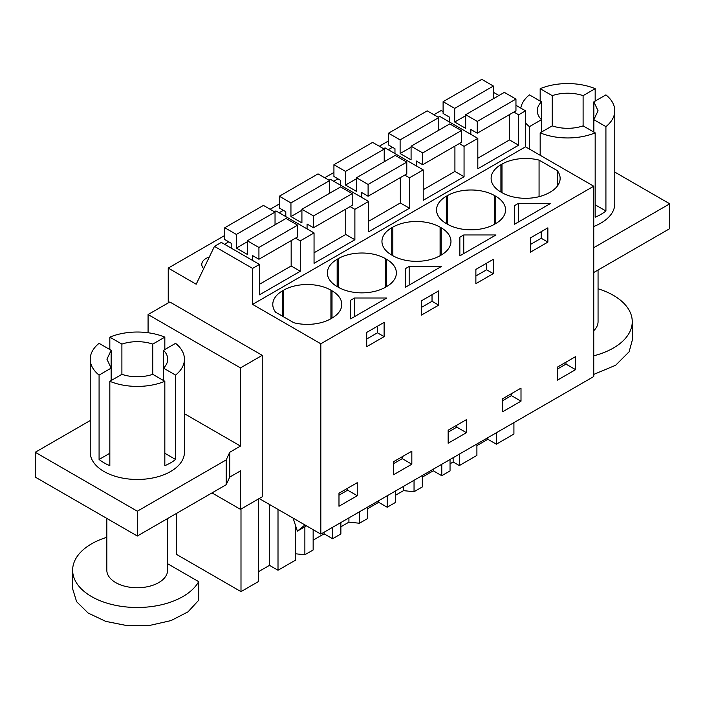<?xml version="1.0" encoding="UTF-8"?>
<svg xmlns="http://www.w3.org/2000/svg" width="705" height="705" viewBox="0 0 705 705"><rect width="100%" height="100%" fill="white"/><g stroke="black" fill="none" stroke-linecap="round" stroke-linejoin="round"><path stroke-width="1.06" d="M259.202 498.541L320.819 534.108L593.751 376.54L593.751 186.208L525.516 146.816L525.516 110.835L515.954 105.309M498.955 95.501L493.385 92.284M513.919 422.63L513.919 434.051L496.355 444.194L496.355 432.773M443.101 111.646L441.171 110.526L433.892 114.73M525.516 110.835L518.642 114.8L513.883 112.06M509.503 114.589L509.503 139.934L518.642 145.204L477.814 168.777L477.814 138.383L464.057 146.323L459.299 143.573M525.516 146.816L252.593 304.393L252.593 268.411L259.466 264.437L259.466 294.831L300.304 271.258L300.304 240.863L314.051 232.923L314.051 263.317L354.888 239.744L354.888 209.35L368.636 201.41L368.636 231.804L409.473 208.231L409.473 177.836L423.22 169.896L423.22 200.291L464.057 176.717L464.057 146.323M518.642 145.204L518.642 114.8M593.751 186.208L320.819 343.784L252.593 304.393M539.069 196.686L539.069 160.106L557.303 170.628A33.435 19.299 0 0 1 560.131 178.391A33.435 19.299 0 0 1 550.341 192.042L549.265 192.659A33.435 19.299 0 0 1 501.986 192.659L501.986 164.124L500.911 164.741A33.435 19.299 0 0 0 491.121 178.391A33.435 19.299 0 0 0 500.911 192.042L501.986 192.659M539.069 160.106A33.435 19.299 0 0 0 501.986 164.124M352.632 299.114L354.58 297.995L386.816 297.995L350.676 318.854L350.676 300.242L352.632 299.114M409.164 266.472L441.4 266.472L405.269 287.34L405.269 268.728L409.164 266.472L409.164 285.084M440.096 227.151L441.171 227.777A33.435 19.299 0 0 1 450.962 241.418A33.435 19.299 0 0 1 441.171 255.069L440.096 255.686L440.096 227.151A33.435 19.299 0 0 0 392.817 227.151L391.742 227.777A33.435 19.299 0 0 0 381.951 241.418A33.435 19.299 0 0 0 391.742 255.069L392.817 255.686A33.435 19.299 0 0 0 440.096 255.686M463.749 234.959L495.985 234.959L459.854 255.827L459.854 237.215L463.749 234.959L463.749 253.571M494.681 195.637L495.756 196.263A33.435 19.299 0 0 1 505.547 209.905A33.435 19.299 0 0 1 495.756 223.555L494.681 224.172L494.681 195.637A33.435 19.299 0 0 0 447.402 195.637L446.327 196.263A33.435 19.299 0 0 0 436.536 209.905A33.435 19.299 0 0 0 446.327 223.555L447.402 224.172A33.435 19.299 0 0 0 494.681 224.172M337.157 259.29A33.435 19.299 0 0 0 327.367 272.932A33.435 19.299 0 0 0 337.157 286.582L338.233 287.208A33.435 19.299 0 0 0 385.512 287.208L385.512 258.664A33.435 19.299 0 0 0 338.233 258.664L337.157 259.29L337.157 286.582M385.512 258.664L386.587 259.29A33.435 19.299 0 0 1 396.377 272.932A33.435 19.299 0 0 1 386.587 286.582L385.512 287.208M514.438 224.305L514.438 205.701L516.386 204.565L518.334 203.445L550.57 203.445L514.438 224.305L514.438 205.701M330.927 290.178L332.002 290.804L332.002 318.096L330.927 318.722L330.927 290.178A33.435 19.299 0 0 0 283.648 290.178L282.573 290.804A33.435 19.299 0 0 0 272.782 304.454A33.435 19.299 0 0 0 275.602 312.218L293.835 322.74A33.435 19.299 0 0 0 330.927 318.722M332.002 318.096A33.435 19.299 0 0 0 341.793 304.454A33.435 19.299 0 0 0 332.002 290.804M320.819 534.108L320.819 343.784M575.588 356.624L575.588 369.649L557.32 380.198L557.32 367.173L575.588 356.624M375.412 327.402L384.11 322.379L384.11 336.646L366.706 346.701L366.706 332.425L375.412 327.402M421.29 300.912L438.695 290.865L438.695 305.133L429.997 310.156L421.29 315.179L421.29 300.912M466.419 419.651L466.419 432.685L448.151 443.225L448.151 430.2L466.419 419.651M484.582 278.642L475.875 283.666L475.875 269.398L493.28 259.352L493.28 273.619L484.582 278.642M521.004 388.138L521.004 401.171L502.736 411.711L502.736 398.686L521.004 388.138M530.46 252.152L530.46 237.885L547.864 227.838L547.864 242.106L530.46 252.152M411.835 451.174L411.835 464.198L393.566 474.747L393.566 461.713L411.835 451.174M357.25 495.712L357.25 482.687L338.982 493.227L338.982 506.26L357.25 495.712L347.653 490.169L338.982 495.174M496.355 444.194L487.851 439.286L487.851 437.682M476.906 445.604L487.851 439.286M476.906 444L476.906 455.421L459.334 465.564L453.139 461.986L450.037 463.775M450.037 459.51L450.037 470.931L441.771 475.708L433.267 470.799L433.267 469.195M422.321 477.118L433.267 470.799M422.321 475.514L422.321 486.943L414.046 491.72L403.507 490.645L395.452 495.289M395.452 491.024L395.452 502.445L387.186 507.23L378.682 502.312L378.682 500.709M367.737 508.631L378.682 502.312M367.737 507.027L367.737 518.457L359.462 523.233L348.922 522.158L340.868 526.802M340.868 522.537L340.868 533.967L332.601 538.743L324.097 533.835L324.097 532.222M313.152 540.153L324.097 533.835M313.152 529.684L313.152 549.971L304.877 554.747L295.58 553.795M295.58 525.674L295.58 560.114L278.008 570.257L269.504 565.348L269.504 504.489M258.568 571.667L269.504 565.348M258.568 498.911L258.568 581.484L240.995 591.627L176.303 554.28L176.303 513.522M224.763 235.47L168.239 268.094L168.239 302.903M388.517 140.921L379.308 146.243M333.932 172.434L324.723 177.757M279.347 203.948L270.138 209.27M259.466 264.437L221.326 242.414L214.443 246.38L196.184 284.23L168.239 268.094M224.551 244.274L228.764 241.841M279.136 212.76L283.348 210.328M388.305 149.733L392.518 147.292M209.315 257.025A14.708 8.495 0 0 0 201.78 264.437A14.708 8.495 0 0 0 203.701 268.64M333.721 181.247L337.933 178.814M477.814 138.383L439.664 116.351L438.184 117.206M454.919 146.102L454.919 171.447L464.057 176.717M423.22 169.896L385.08 147.874L383.599 148.72M409.473 177.836L404.714 175.087M400.334 177.616L400.334 202.961L409.473 208.231M368.636 201.41L330.495 179.387L329.015 180.233M354.888 209.35L350.129 206.6M345.75 209.129L345.75 234.474L354.888 239.744M314.051 232.923L275.911 210.901L274.43 211.756M300.304 240.863L295.545 238.114M291.165 240.643L291.165 265.988L300.304 271.258M252.593 268.411L214.443 246.38M240.995 509.054L240.995 591.627M90.222 420.532L35.25 452.275L137.325 511.204L226.199 459.898L229.733 452.275L229.733 477.091L240.484 470.887L240.484 509.345L262.242 496.787L262.242 355.338L169.834 301.987L148.076 314.553L148.076 332.734M557.303 170.628L557.303 186.155M350.676 300.242L350.676 318.854M354.58 297.995L354.58 316.598M384.11 336.646L377.448 332.804L366.706 339.008M377.448 332.804L377.448 326.23M438.695 305.133L432.033 301.291L421.29 307.495M432.033 301.291L432.033 294.708M405.269 268.728L405.269 287.34M493.28 273.619L486.617 269.777L475.875 275.972M486.617 269.777L486.617 263.194M459.854 237.215L459.854 255.827M518.334 203.445L518.334 222.057M547.864 242.106L541.202 238.255L530.46 244.459M541.202 238.255L541.202 231.681M565.992 362.167L565.992 364.115L557.32 369.12M575.588 369.649L565.992 364.115M456.822 425.194L456.822 427.142L448.151 432.147M466.419 432.685L456.822 427.142M511.407 393.681L511.407 395.628L502.736 400.634M521.004 401.171L511.407 395.628M402.238 456.708L402.238 458.655L393.566 463.661M411.835 464.198L402.238 458.655M347.653 488.221L347.653 490.169M278.008 570.257L278.008 509.398M304.877 526.802L304.877 554.747M332.601 538.743L332.601 527.314M348.922 517.893L348.922 522.158M359.462 511.804L359.462 523.233M387.186 507.23L387.186 495.8M403.507 486.379L403.507 490.645M414.046 480.29L414.046 491.72M441.771 475.708L441.771 464.287M453.139 457.721L453.139 461.986M459.343 454.143L459.343 465.564M293.104 518.113L297.369 531.138L304.974 524.961M614.778 172.082L669.75 203.815L593.751 247.693M593.751 226.464A47.112 27.195 0 0 0 614.778 203.815L614.778 110.764A47.112 27.195 0 0 0 605.921 94.884L593.848 101.846L593.848 132.082M669.75 203.815L669.75 228.631L593.751 272.509M262.242 355.338L240.484 367.904L148.076 314.553M229.733 452.275L240.484 446.071L240.484 367.904M240.484 509.345L212.011 492.91M306.525 525.851L297.369 531.138M540.171 155.276L540.171 132.84A47.112 27.195 0 0 0 595.17 132.84L595.17 217.21A47.112 27.195 0 0 0 605.921 211.006L605.921 126.636A47.112 27.195 0 0 0 614.778 110.764M529.429 149.072L529.429 126.636L541.493 119.674L541.493 132.082M541.493 101.846L541.493 119.674A30.394 17.546 180 0 1 537.28 110.764A30.394 17.546 180 0 1 541.493 101.846L529.429 94.884A47.112 27.195 0 0 0 520.792 108.103M525.516 122.899A47.112 27.195 0 0 0 529.429 126.636M540.171 101.088L540.171 88.68L552.235 95.642L552.235 125.878L540.171 132.84M595.17 101.088L595.17 88.68A47.112 27.195 0 0 0 540.171 88.68M593.848 101.846L598.06 110.764L593.848 119.674L605.921 126.636M552.235 95.642A30.394 17.546 180 0 1 583.105 95.642L583.105 125.878A30.394 17.546 180 0 1 552.235 125.878M184.437 413.712L240.484 446.071M226.199 459.898L226.199 484.714L229.733 477.091M226.199 484.714L137.325 536.02L35.25 477.091L35.25 452.275M111.152 350.306L111.152 368.125L106.94 359.215L111.152 350.306L99.079 343.335A47.112 27.195 0 0 0 90.222 359.215L90.222 452.275A47.112 27.195 0 0 0 104.023 471.504A47.112 27.195 0 0 0 155.356 477.4A47.112 27.195 0 0 0 184.437 452.275L184.437 359.215A47.112 27.195 0 0 0 175.571 343.335L163.507 350.306L163.507 380.533M595.17 204.803L605.921 211.006M595.17 132.84L583.105 125.878M583.105 95.642L595.17 88.68M137.325 511.204L137.325 536.02M184.437 359.215A47.112 27.195 0 0 1 175.571 375.095L175.571 459.466A47.112 27.195 0 0 1 164.829 465.67L164.829 381.299A47.112 27.195 0 0 1 109.83 381.299L109.83 465.67A47.112 27.195 0 0 1 104.023 462.815A47.112 27.195 0 0 1 99.079 459.466L99.079 375.095L111.152 368.125L111.152 380.533M164.829 349.539L164.829 337.14L152.765 344.102A30.394 17.546 180 0 0 121.894 344.102L121.894 374.329A30.394 17.546 180 0 0 152.765 374.329L164.829 381.299M152.765 344.102L152.765 374.329M163.507 350.306A30.394 17.546 180 0 1 167.719 359.215A30.394 17.546 180 0 1 163.507 368.125L175.571 375.095M90.222 359.215A47.112 27.195 0 0 0 99.079 375.095M109.83 349.539L109.83 337.14A47.112 27.195 0 0 1 164.829 337.14M121.894 344.102L109.83 337.14M99.079 459.466L109.83 453.262M109.83 381.299L121.894 374.329M175.571 459.466L164.829 453.262M598.06 270.024L598.06 321.692A30.394 17.546 180 0 1 593.751 330.698M598.06 288.786A64.587 37.286 180 0 1 632.253 321.692A64.587 37.286 180 0 1 629.133 333.148A64.587 37.286 180 0 1 593.751 355.796M632.253 321.692L632.253 340.303L629.133 351.76L615.632 365.269L593.751 374.408M167.614 518.536L167.614 570.204A30.394 17.546 180 0 1 145.221 587.133A30.394 17.546 180 0 1 111.037 579.113A30.394 17.546 180 0 1 106.825 570.204L106.825 518.413M167.614 563.727L198.678 581.66A64.587 37.286 180 0 1 127.182 607.04A64.587 37.286 180 0 1 72.641 570.204A64.587 37.286 180 0 1 75.761 558.748A64.587 37.286 180 0 1 106.825 537.307M198.678 581.66L198.678 600.272L188.006 611.852L171.042 620.585L149.892 625.379L127.182 625.652L105.706 621.361L88.134 613.042L76.633 601.726L72.641 588.816L72.641 570.204M515.954 99.079L504.357 92.381L465.679 114.712L477.276 121.41L515.954 99.079L515.954 110.861L477.276 133.201L477.276 121.41M493.385 98.718L493.385 86.045L481.788 79.348L443.101 101.687L443.101 113.47L449.552 117.189L449.552 122.062M477.276 133.201L470.825 129.473L470.825 134.347M509.503 139.934L477.814 158.228M493.385 86.045L454.699 108.376L443.101 101.687M465.679 115.691L454.699 122.027L454.699 108.376M465.679 114.712L465.679 128.363L454.699 122.027M461.37 130.592L449.772 123.895L411.086 146.226L422.692 152.923L461.37 130.592L461.37 142.384L422.692 164.714L422.692 152.923M438.801 130.231L438.801 117.559L427.204 110.861L388.517 133.201L388.517 144.983L394.967 148.711L394.967 153.575M422.692 164.714L416.241 160.987L416.241 165.86M454.919 171.447L423.22 189.742M438.801 117.559L400.114 139.89L388.517 133.201M411.086 147.204L400.114 153.54L400.114 139.89M411.086 146.226L411.086 159.876L400.114 153.54M406.785 162.106L395.188 155.408L356.501 177.748L368.098 184.437L406.785 162.106L406.785 173.897L368.098 196.228L368.098 184.437M384.216 161.745L384.216 149.072L372.619 142.384L333.932 164.714L333.932 176.497L340.383 180.224L340.383 185.089M368.098 196.228L361.656 192.509L361.656 197.374M400.334 202.961L368.636 221.255M384.216 149.072L345.529 171.412L333.932 164.714M356.501 178.718L345.529 185.054L345.529 171.412M356.501 177.748L356.501 191.39L345.529 185.054M352.2 193.619L340.603 186.922L301.916 209.262L313.513 215.95L352.2 193.619L352.2 205.411L313.513 227.741L313.513 215.95M329.632 193.258L329.632 180.586L318.025 173.897L279.347 196.228L279.347 208.01L285.798 211.738L285.798 216.602M313.513 227.741L307.072 224.023L307.072 228.887M345.75 234.474L314.051 252.778M329.632 180.586L290.945 202.925L279.347 196.228M301.916 210.231L290.945 216.567L290.945 202.925M301.916 209.262L301.916 222.903L290.945 216.567M297.616 225.133L286.019 218.444L247.332 240.775L258.929 247.473L297.616 225.133L297.616 236.924L258.929 259.255L258.929 247.473M275.038 224.772L275.038 212.108L263.441 205.411L224.763 227.741L224.763 239.533L231.205 243.251L231.205 248.125M258.929 259.255L252.487 255.536L252.487 260.401M291.165 265.988L259.466 284.291M275.038 212.108L236.36 234.439L224.763 227.741M247.332 241.753L236.36 248.089L236.36 234.439M247.332 240.775L247.332 254.426L236.36 248.089M500.911 192.042L500.911 164.741M391.742 255.069L391.742 227.777M392.817 255.686L392.817 227.151M441.171 255.069L441.171 227.777M446.327 223.555L446.327 196.263M447.402 224.172L447.402 195.637M495.756 223.555L495.756 196.263M338.233 287.208L338.233 258.664M386.587 286.582L386.587 259.29M282.573 316.237L282.573 290.804M283.648 316.862L283.648 290.178M305.291 525.146L303.802 526"/></g></svg>
